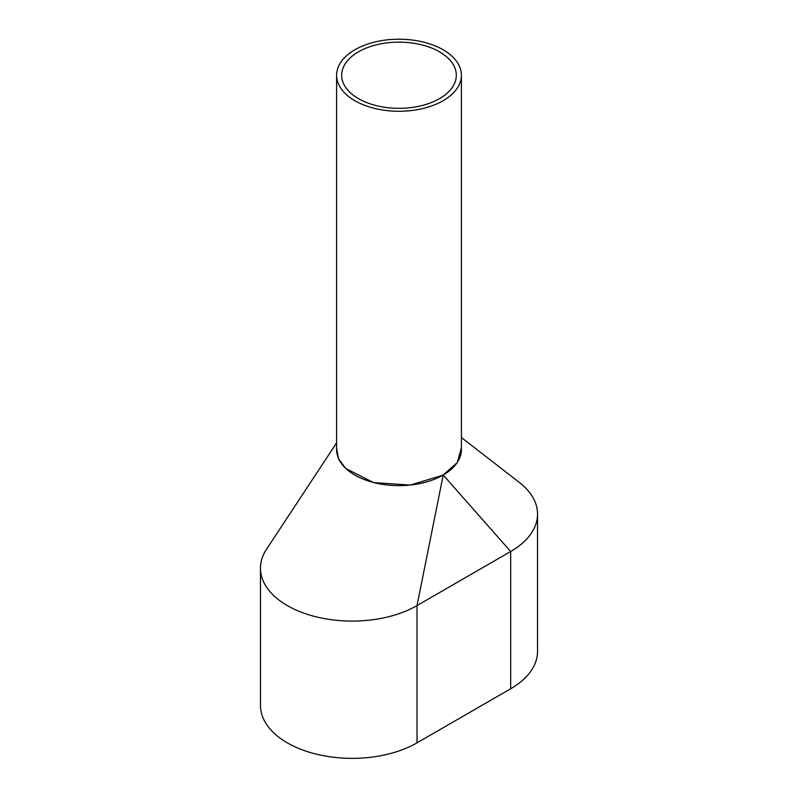 <?xml version="1.0" encoding="UTF-8"?>
<svg xmlns="http://www.w3.org/2000/svg" width="798" height="798" viewBox="0 0 798 798"><rect width="100%" height="100%" fill="white"/><g stroke="black" fill="none" stroke-linecap="round" stroke-linejoin="round"><path stroke-width="1.2" d="M336.596 75.241L336.596 449.603A62.404 36.03 0 0 0 354.871 475.079A62.404 36.03 0 0 0 422.88 482.89A62.404 36.03 0 0 0 461.404 449.603L461.404 75.241A62.404 36.03 0 0 0 443.129 49.765A62.404 36.03 0 0 0 375.12 41.955A62.404 36.03 0 0 0 336.596 75.241A62.404 36.03 0 0 0 354.871 100.718A62.404 36.03 0 0 0 422.88 108.528A62.404 36.03 0 0 0 461.404 75.241M439.528 51.84A57.316 33.087 0 0 0 377.065 44.668A57.316 33.087 0 0 0 341.684 75.241A57.316 33.087 0 0 0 358.472 98.633A57.316 33.087 0 0 0 420.935 105.805A57.316 33.087 0 0 0 456.316 75.241A57.316 33.087 0 0 0 439.528 51.84M336.596 442.89L266.472 549.313A91.7 52.937 0 0 0 260.467 568.146L260.467 705.412A91.7 52.937 0 0 0 317.075 754.329A91.7 52.937 0 0 0 417.015 742.848L510.67 688.774A91.7 52.937 0 0 0 537.533 651.338L537.533 514.072A91.7 52.937 0 0 0 519.368 482.451L461.404 437.533M260.467 568.146A91.7 52.937 0 0 0 317.075 617.063A91.7 52.937 0 0 0 417.015 605.582L510.67 551.508A91.7 52.937 0 0 0 537.533 514.072M510.67 688.774L510.67 551.508L443.219 475.029L457.344 462.471L461.404 447.678M443.219 475.029L417.015 605.582L417.015 742.848M336.596 447.778L338.432 458.531L345.704 468.486L373.544 482.571L410.292 485.074L443.04 475.129"/></g></svg>
